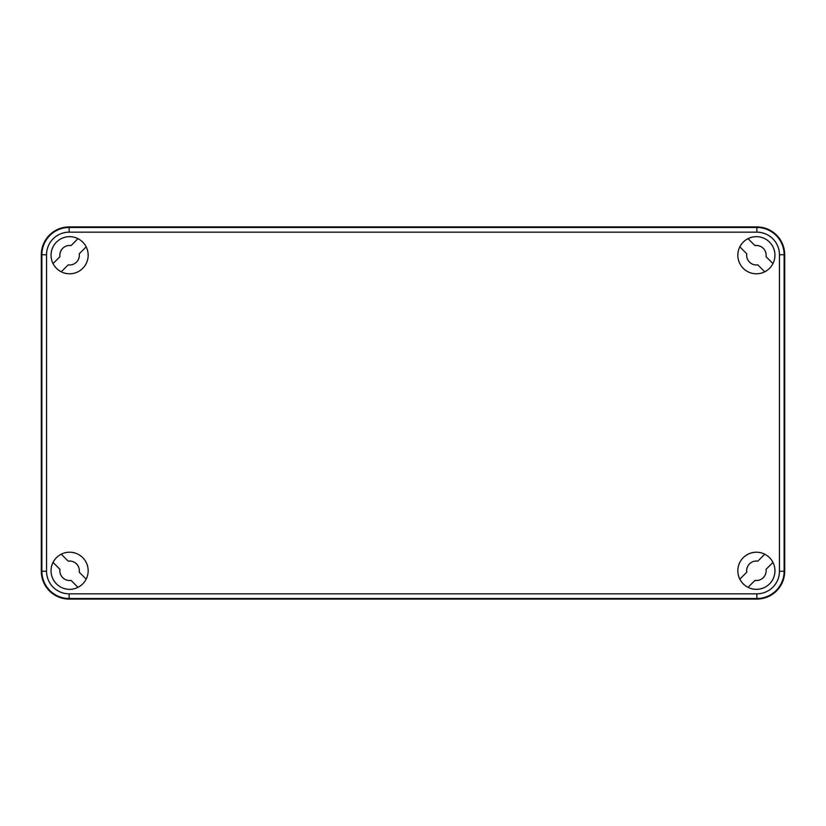 <?xml version="1.0" encoding="UTF-8"?>
<svg xmlns="http://www.w3.org/2000/svg" width="826" height="826" viewBox="0 0 826 826"><rect width="100%" height="100%" fill="white"/><g stroke="black" fill="none" stroke-linecap="round" stroke-linejoin="round"><path stroke-width="1.24" d="M77.974 238.652L71.046 245.59A9.747 9.747 0 0 0 59.968 256.659L53.04 263.587M69.611 273.788A18.564 18.564 0 0 0 88.165 255.224A18.564 18.564 0 0 0 69.611 236.659A18.564 18.564 0 0 0 51.047 255.224A18.564 18.564 0 0 0 69.611 273.788M784.7 254.759A27.847 27.847 0 0 0 756.853 226.923L69.147 226.923A27.847 27.847 0 0 0 41.3 254.759L41.3 571.241A27.847 27.847 0 0 0 69.147 599.077L756.853 599.077A27.847 27.847 0 0 0 784.7 571.241L784.7 254.759L784.132 254.759L784.132 571.241A27.279 27.279 0 0 1 756.853 598.52L69.147 598.52A27.279 27.279 0 0 1 41.868 571.241L41.868 254.759A27.279 27.279 0 0 1 69.147 227.48L756.853 227.48A27.279 27.279 0 0 1 784.132 254.759L779.455 254.759A22.591 22.591 0 0 0 756.853 232.168L69.147 232.168A22.591 22.591 0 0 0 46.545 254.759L46.545 571.241A22.591 22.591 0 0 0 69.147 593.832L756.853 593.832A22.591 22.591 0 0 0 779.455 571.241L779.455 254.759M756.389 589.341A18.564 18.564 0 0 0 774.953 570.776A18.564 18.564 0 0 0 756.389 552.212A18.564 18.564 0 0 0 737.835 570.776A18.564 18.564 0 0 0 756.389 589.341M756.389 273.788A18.564 18.564 0 0 0 774.953 255.224A18.564 18.564 0 0 0 756.389 236.659A18.564 18.564 0 0 0 737.835 255.224A18.564 18.564 0 0 0 756.389 273.788M69.611 589.341A18.564 18.564 0 0 0 88.165 570.776A18.564 18.564 0 0 0 69.611 552.212A18.564 18.564 0 0 0 51.047 570.776A18.564 18.564 0 0 0 69.611 589.341M61.238 271.795L68.176 264.867A9.747 9.747 0 0 0 79.244 253.788L86.172 246.86M764.762 554.205L757.824 561.133A9.747 9.747 0 0 0 746.756 572.212L739.828 579.14M748.026 587.348L754.954 580.41A9.747 9.747 0 0 0 766.032 569.341L772.96 562.413M53.04 562.413L59.968 569.341A9.747 9.747 0 0 0 71.046 580.41L77.974 587.348M772.96 263.587L766.032 256.659A9.747 9.747 0 0 0 754.954 245.59L748.026 238.652M86.172 579.14L79.244 572.212A9.747 9.747 0 0 0 68.176 561.133L61.238 554.205M739.828 246.86L746.756 253.788A9.747 9.747 0 0 0 757.824 264.867L764.762 271.795M779.455 571.241L784.7 571.241M756.853 593.832L756.853 599.077M69.147 593.832L69.147 599.077M46.545 571.241L41.3 571.241M46.545 254.759L41.3 254.759M756.853 232.168L756.853 226.923M69.147 232.168L69.147 226.923"/></g></svg>
